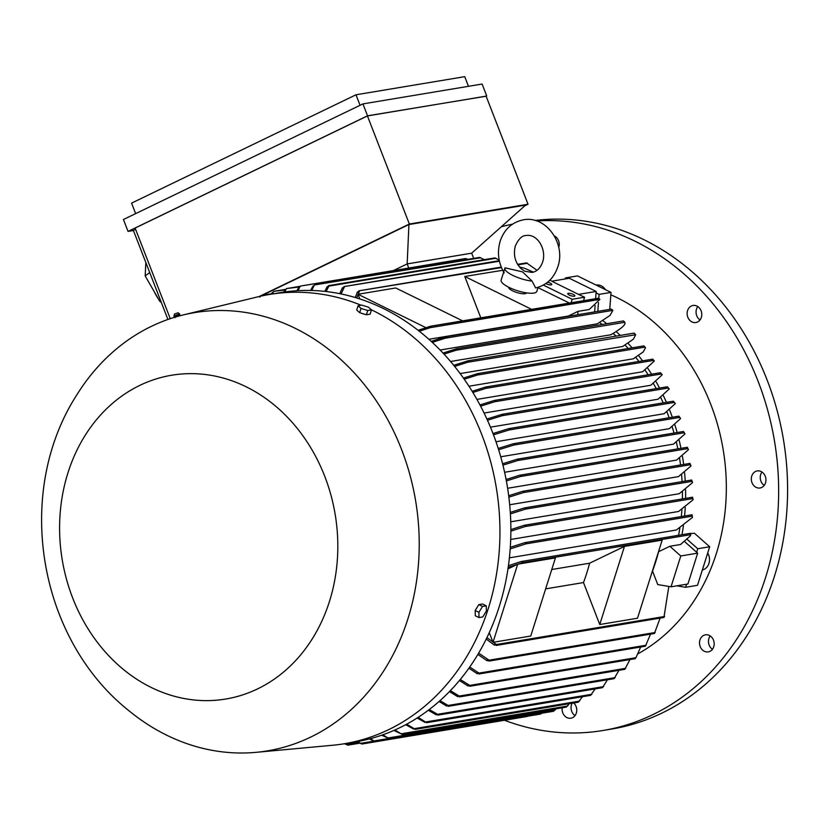 <?xml version="1.0" encoding="UTF-8"?>
<svg xmlns="http://www.w3.org/2000/svg" width="829" height="829" viewBox="0 0 829 829"><rect width="100%" height="100%" fill="white"/><g stroke="black" fill="none" stroke-linecap="round" stroke-linejoin="round"><path stroke-width="1.24" d="M552.218 281.456L579.233 294.741L552.218 281.456M598.797 298.409L599.098 294.378L596.051 292.875L596.155 291.445L569.336 278.264L552.456 281.072M583.492 300.72L584.6 297.217L579.233 294.741M568.684 316.232A191.737 161.593 -99.5 0 0 568.342 316.036L578 311.372L589.201 309.507L599.906 299.383L430.127 327.693L419.339 331.237M578 311.372L577.751 314.719M596.051 292.875L595.616 298.699M595.108 305.507L594.631 311.901M596.155 291.445L579.274 294.264M418.127 330.284L430.489 326.253L431.505 326.595L430.489 326.253M359.817 298.927L358.014 294.264L425.951 327.683M358.014 294.264L395.744 287.974L462.634 320.864M480.81 317.839L464.768 276.471L502.716 270.285M537.037 270.295L526.467 262.876L517.597 264.358M501.472 267.591L358.802 290.855L359.371 291.28L356.698 297.943M464.768 276.471L531.648 309.362M526.519 292.865A9.357 2.601 -162.5 0 1 525.058 293.694A9.357 2.601 -162.5 0 1 514.674 291.756A9.357 2.601 -162.5 0 1 508.685 287.238M537.99 287.632L569.388 303.072M538.083 287.311L536.798 291.383A18.704 5.212 -162.5 0 1 533.866 293.072A18.704 5.212 -162.5 0 1 513.027 289.166A18.704 5.212 -162.5 0 1 501.13 280.119L504.913 268.119A18.704 5.212 -162.5 0 1 505.048 267.819L522.571 271.891L532.052 281.093L535.638 287.932M532.052 281.093A18.704 5.212 -162.5 0 1 513.296 275.642A18.704 5.212 -162.5 0 1 504.913 268.119M524.83 271.259L521.037 268.637C515.027 262.378 513.141 254.804 515.348 245.923C518.498 239.001 522.021 235.54 525.928 235.519C537.555 233.457 546.788 249.602 542.653 262.016C540.467 268.068 536.943 271.539 532.083 272.42L524.757 271.228M355.289 297.518L357.434 291.943M357.558 292.419L359.278 290.792M610.776 334.771L450.572 361.485M453.753 365.309L467.908 360.833L469.214 361.133L467.825 362.232L635.708 334.729L633.377 339.185L622.683 346.481L460.178 373.568M463.432 378.055L477.431 373.651L478.82 373.941L477.473 375.029L644.858 347.123L645.511 347.652L643.273 351.911L633.242 358.833L468.965 386.221M472.147 391.278L485.69 387.019L487.141 387.298L485.856 388.376L653.625 360.397L654.34 361.009L642.61 371.765L476.934 399.391M479.97 404.935L494.426 400.417L495.98 400.676L494.695 401.754L661.21 373.993L662.236 374.781L650.848 385.247L484.095 413.039M501.773 414.386L503.41 414.635L502.156 415.702L668.029 388.055L669.241 388.967L658.039 399.226L490.457 427.163M675.366 403.557L673.386 401.205L675.366 403.557L664.205 413.702L496.001 441.743M669.355 428.666L500.737 456.779M683.314 432.054L684.992 433.919L673.48 444.137L504.612 472.281M687.127 447.857L688.464 449.712L676.537 460.105L507.617 488.271M689.697 463.991L691.013 465.929L678.485 476.623L509.69 504.757M691.407 480.602L692.578 482.602L679.21 493.721L510.747 521.804M692.298 497.814L693.096 499.752L678.588 511.472L510.695 539.461M676.391 529.99L509.389 557.834M599.533 322.533A191.737 161.593 80.5 0 1 602.175 324.481M613.087 333.413A191.737 161.593 80.5 0 1 616.071 336.118M625.076 345.051A191.737 161.593 80.5 0 1 628.237 348.491M635.719 357.34A191.737 161.593 80.5 0 1 638.9 361.454M645.149 370.211A191.737 161.593 80.5 0 1 648.133 374.77M653.47 383.63A191.737 161.593 80.5 0 1 656.216 388.625M660.734 397.557A191.737 161.593 80.5 0 1 663.179 402.884M666.972 411.992A191.737 161.593 80.5 0 1 669.138 417.775M672.205 426.904A191.737 161.593 80.5 0 1 674.018 433.059M676.412 442.323A191.737 161.593 80.5 0 1 677.842 448.872M679.562 458.25A191.737 161.593 80.5 0 1 680.536 464.976M681.593 474.727A191.737 161.593 80.5 0 1 682.091 481.618M682.433 491.784A191.737 161.593 80.5 0 1 682.391 498.923M681.915 509.493A191.737 161.593 80.5 0 1 681.314 516.571M679.853 527.959A191.737 161.593 80.5 0 1 678.578 535.285M568.342 316.036L428.914 339.279M432.313 342.367L445.194 338.222L612.849 310.357L610.071 315.414L597.326 323.818L440.137 350.014M443.049 353.061L456.344 348.812L457.546 349.133L456.178 350.221L444.033 354.118M623.501 320.947L624.848 322.294L456.178 350.221M456.344 348.812L457.546 349.133M610.517 334.926C622.724 327.89 627.211 323.507 623.978 321.766M634.112 333.123L635.708 334.729M467.825 362.232L454.644 366.408M467.908 360.833L634.071 333.113M643.895 345.9L645.511 347.652M477.473 375.029L464.24 379.205M477.431 373.651L643.832 345.89L478.074 373.547M652.786 359.164L654.34 361.009M485.856 388.376L472.872 392.459M485.69 387.019L652.724 359.154M660.475 372.739L662.236 374.781M494.695 401.754L480.613 406.158M494.426 400.417L660.412 372.729M486.903 419.018L502.125 414.313L667.335 386.77M667.407 386.78L669.241 388.967M502.156 415.702L487.483 420.282M492.996 433.515L508.633 428.676L510.374 428.904L509.13 429.971L493.493 434.821M498.229 448.437L513.058 443.816L514.819 444.033L513.69 445.09L498.643 449.764M678.93 416.158L680.619 418.541L678.764 416.749M669.355 428.676L680.619 418.541M502.602 463.763L517.006 459.256L518.788 459.484L517.742 460.52L502.944 465.142M683.521 431.494L684.992 433.919M506.104 479.525L519.565 475.276L521.358 475.504L520.405 476.52L506.364 480.944M687.334 447.308L688.464 449.712M508.685 495.732L522.591 491.328L524.436 491.545L523.555 492.55L508.861 497.182M689.966 463.432L691.013 465.929M510.301 512.415L524.342 507.939L526.239 508.146L525.431 509.141L510.395 513.907M691.718 480.032L692.578 482.602M510.871 529.596L524.094 525.337L525.969 525.545L525.265 526.519L510.871 531.14M524.415 525.254L692.557 497.224L693.096 499.752M510.301 547.337L524.519 542.726L526.467 542.922L525.835 543.886L510.187 548.933M692.091 514.788L692.464 517.431L691.718 515.369M676.381 529.99L692.464 517.431M508.426 565.72L520.861 561.596L522.726 561.803L522.218 562.756L508.187 567.368M521.161 561.523L690.609 533.275L690.536 535.689L690.339 533.866M507.959 568.891L517.7 564.186L555.43 557.896L530.747 636.03L493.017 642.32L489.255 632.631M589.606 563.212L624.455 546.394L662.184 540.104L637.501 618.227L599.761 624.517L583.492 582.559A191.737 161.593 -99.5 0 0 589.606 563.212L551.762 569.523M658.62 551.699L669.853 546.28L680.785 555.969L671.034 586.808L657.749 584.58L652.506 571.057A191.737 161.593 -99.5 0 0 658.62 551.699L658.516 551.72M669.853 546.28L680.578 544.498L690.536 535.689M486.924 637.615L496.384 644.516L496.063 645.459L663.925 617.47L668.827 586.435M545.648 588.87L583.492 582.559M494.447 645.18L486.219 639.055M496.716 645.117L494.146 644.579M478.623 653.128L489.089 660.185L488.892 661.096L654.392 633.501L660.112 618.102M487.203 660.837L477.867 654.413M489.493 660.806L486.841 660.205M469.711 667.013L478.955 673.096L478.841 673.998L645.387 646.226L650.547 634.144M477.214 673.728L468.903 668.164M479.359 673.749L476.841 673.055M460.271 679.469L469.742 685.396L469.742 686.277L635.107 658.703L635.947 657.687L469.742 685.396M635.947 657.677L640.682 647.014M468.084 686.008L459.411 680.505M470.198 686.08L467.67 685.314M450.354 690.64L459.256 696.059L459.349 696.93L624.776 669.345L629.978 659.563M457.712 696.661L449.463 691.573M459.743 696.764L457.276 695.945M440.012 700.629L448.074 705.469L448.24 706.318L614.144 678.661L618.911 670.329M446.655 706.039L439.08 701.458M448.562 706.194L446.209 705.303M429.267 709.52L437.557 714.297L437.836 715.137L602.476 687.687L607.419 679.78M436.241 714.857L428.303 710.256M438.116 715.033L435.743 714.111M418.158 717.354L426.614 722.701L590.631 695.355L595.129 688.909M425.028 722.422L417.163 717.997M426.831 722.629L424.489 721.665M406.697 724.163L415.288 729.365L578.207 702.204M578.31 702.173L582.466 696.723M413.712 729.095L405.671 724.722M415.453 729.323L413.122 728.328M394.915 729.976L402.22 734.484L566.176 707.147M401.692 733.696L567.564 706.039L569.171 703.717M402.376 734.442L393.858 730.442M382.822 734.805L389.07 738.691L553.575 711.272M388.49 737.914L555.005 710.152L555.907 708.868M389.195 738.649L381.734 735.188M370.439 738.639L375.071 741.665L540.809 714.028L542.197 712.38M375.195 741.623L369.34 738.929M357.807 741.478L361.796 744.048L526.985 716.515M361.9 744.017L356.688 741.675M345.455 743.561L347.797 745.178L359.506 743.23M347.89 745.147L344.429 743.727M517.7 564.186L493.017 642.32M624.455 546.394L599.761 624.517M684.733 541.7L697.666 553.15L680.785 555.969M697.666 553.15L687.925 583.989L671.034 586.808M663.946 617.429L664.568 616.279M430.769 326.18L598.538 298.212L599.108 298.658L431.028 326.16M599.678 299.259L598.745 298.367M393.402 270.575L407.163 263.923L471.67 253.177L473.691 258.389M407.163 263.923L408.749 268.016M299.051 287.021L286.44 288.596L284.793 291.953M285.197 290.202L286.575 288.554L299.818 286.347M283.653 292.119L285.155 289.673M284.927 290.005L273.684 291.362L272.264 293.984M661.179 373.568L660.454 373.164M653.521 360.035L652.827 359.537M690.256 534.29L690.63 533.741M644.744 346.802L643.957 346.221M635.055 334.056L634.216 333.403M624.496 321.911L623.646 321.175M446.562 336.812L444.178 338.18M612.579 310.108L611.595 309.3M446.095 336.688L611.419 309.124L612.849 310.357M445.505 336.781L446.644 337.113L445.505 336.781L431.225 341.361M431.412 326.263L429.235 327.673M673.231 401.754L673.386 401.205M683.334 432.147L683.915 432.199L683.334 432.147M668.05 387.578L667.324 387.267M566.269 707.127L567.596 705.5M566.362 706.577L566.3 707.106L566.362 706.577M272.399 292.969L273.767 291.331M271.218 294.16L272.399 292.44M262.72 295.725L261.042 296.005L261.094 295.476L260.959 296.108M296.834 290.741L298.896 287.207M298.948 287.736L300.44 286.067M467.898 259.353L465.608 258.534L300.419 286.078M466.893 258.855L300.243 286.119L298.025 290.668M310.564 290.451L312.958 286.067M313.02 286.596L314.595 284.917M484.374 259.653L479.597 257.404L314.533 284.927M480.83 257.746L314.346 284.979L311.808 290.482M324.854 291.373L327.113 286.761M327.206 287.269L328.812 285.601M499.203 260.057L494.892 257.902L328.688 285.611M496.022 258.254L328.864 286.129L328.491 285.663L328.864 286.129L326.139 291.518M339.745 293.663L342.47 287.704M342.553 288.202L344.325 286.533M655.169 632.309L654.392 633.501M518.042 264.285L517.203 263.663M499.441 261.197L343.921 286.606L344.367 287.052L341.082 293.932M527.161 716.463L526.964 715.976L527.586 716.235M553.637 711.251L555.005 709.614M259.809 297.083L261.135 295.456M262.513 295.217L408.915 224.545L407.174 263.912L393.371 270.575M471.67 253.177L525.607 205.095L408.915 224.545M407.174 263.912L471.732 253.156M524.84 205.779L528.032 204.235L409.36 224.027L261.518 295.383M260.513 295.87L259.176 296.513M135.604 229.322L133.365 230.4L167.924 319.476M145.831 262.524L145.189 275.943L159.748 301.269L160.608 300.626M159.748 301.269L161.303 302.43M158.287 298.72L158.101 298.544A32.735 16.114 -127.1 0 1 154.722 292.647M145.189 275.943L149.707 272.523M170.256 318.678L135.117 228.068L367.434 115.936L486.105 96.143L528.032 204.235M486.136 96.216L367.548 115.801L128.049 231.405L133.407 230.503M128.049 231.405L123.438 219.509L362.936 103.905L482.105 84.04L486.716 95.936M135.645 213.613L131.573 203.115L355.993 94.786L464.737 76.662L468.478 86.309M355.993 94.786L360.066 105.293M362.936 103.905L367.548 115.801M367.434 115.936L409.36 224.027M543.337 285.093L572.186 299.279L571.077 302.792M552.301 281.332L549.886 280.14M584.6 297.217L572.186 299.279M547.648 282.171A3.741 1.047 -162.5 0 1 550.207 283.083A3.741 1.047 -162.5 0 1 551.793 284.534A3.741 1.047 -162.5 0 1 546.238 283.746A3.741 1.047 -162.5 0 1 545.845 283.539M573.305 294.44A3.741 1.047 -162.5 0 1 574.88 295.891A3.741 1.047 -162.5 0 1 569.326 295.103A3.741 1.047 -162.5 0 1 567.751 293.642A3.741 1.047 -162.5 0 1 573.305 294.44M256.099 752.338L332.698 745.25A227.747 191.945 -99.5 0 0 344.398 743.737L355.32 741.914A227.747 191.945 -99.5 0 0 399.547 727.831A227.747 191.945 -99.5 0 0 501.307 458.862A227.747 191.945 -99.5 0 0 280.42 292.627L269.498 294.45A227.747 191.945 -99.5 0 0 257.943 296.813L183.178 314.947A222.131 187.219 -99.5 0 0 151.324 326.377A222.131 187.219 -99.5 0 0 77.242 394.21C13.399 492.488 37.906 639.491 130.174 711.738A222.131 187.219 -99.5 0 0 256.099 752.338A222.131 187.219 -99.5 0 0 310.637 737.126A222.131 187.219 -99.5 0 0 408.013 468.24A222.131 187.219 -99.5 0 0 183.178 314.947M344.398 743.737A227.747 191.945 -99.5 0 0 388.625 729.655A227.747 191.945 -99.5 0 0 499.721 520.788A227.747 191.945 -99.5 0 0 371.402 309.808M361.092 305.227A227.747 191.945 -99.5 0 0 269.498 294.45M361.423 313.248A5.378 1.503 17.5 0 0 364.615 314.232L361.081 313.134M257.57 688.899A164.142 138.339 -99.5 0 0 324.74 476.302A164.142 138.339 -99.5 0 0 139.842 385.371A164.142 138.339 -99.5 0 0 72.672 597.968A164.142 138.339 -99.5 0 0 257.57 688.899M358.066 305.735L356.708 310.015L359.693 312.709L366.397 314.782L370.117 314.16L371.475 309.88L367.744 310.502L361.04 308.429L358.066 305.735L361.786 305.113L368.49 307.186L371.475 309.88M359.693 312.709L361.04 308.429M366.397 314.782L367.744 310.502M486.26 605.823L482.54 603.989L478.81 604.61L475.193 610.486L475.297 615.75L479.017 617.574L478.913 612.32L482.54 606.445L486.26 605.823L486.364 611.077L482.747 616.952L479.017 617.574M475.193 610.486L478.913 612.32M478.81 604.61L482.54 606.445M175.116 317.621L174.111 316.605L174.629 316.15L179.779 314.409L179.748 315.828M179.51 313.89L178.142 312.792L174.587 314.004L173.966 316.046L179.51 313.89L179.779 314.409M176.484 316.73L179.706 315.787M696.65 552.259L697.759 548.746L687.438 539.596M681.966 534.715A195.478 164.753 -99.5 0 0 683.428 525.741M684.578 516.021A195.478 164.753 -99.5 0 0 685.241 507.379M685.583 498.395A195.478 164.753 -99.5 0 0 685.562 489.742M685.231 481.1A195.478 164.753 -99.5 0 0 684.588 472.748M683.656 464.458A195.478 164.753 -99.5 0 0 682.443 456.333M680.961 448.354A195.478 164.753 -99.5 0 0 679.2 440.448M677.158 432.541A195.478 164.753 -99.5 0 0 674.941 425.059M672.319 417.236A195.478 164.753 -99.5 0 0 669.677 410.168M666.423 402.345A195.478 164.753 -99.5 0 0 663.418 395.765M659.563 388.065A195.478 164.753 -99.5 0 0 656.164 381.848M651.604 374.19A195.478 164.753 -99.5 0 0 647.874 368.428M642.548 360.843A195.478 164.753 -99.5 0 0 638.506 355.537M632.112 347.838A195.478 164.753 -99.5 0 0 627.947 343.227M620.258 335.413A195.478 164.753 -99.5 0 0 616.092 331.548M606.807 323.714A195.478 164.753 -99.5 0 0 602.735 320.595M597.833 311.372L598.486 302.606M690.764 533.689L694.37 533.202L709.676 546.757L697.759 548.746M638.33 653.594A195.478 164.753 -99.5 0 0 710.764 404.345A195.478 164.753 -99.5 0 0 610.838 294.792M596.082 285.052L596.165 285.031A11.223 9.461 80.5 0 1 601.253 285.829A11.223 9.461 80.5 0 1 605.46 289.663M707.707 553.016A11.223 9.461 80.5 0 1 708.93 563.43A11.223 9.461 80.5 0 1 702.339 570M676.858 585.834L685.583 587.295L686.557 584.217M567.077 278.637L565.575 277.891L564.891 279M685.583 587.295L697.5 585.305L709.676 546.757M565.575 277.891L577.492 275.912L611.014 292.399L609.75 309.383M599.098 294.378L611.014 292.399M573.699 702.961A8.653 7.295 80.5 0 1 576.601 711.966A8.653 7.295 80.5 0 1 570.86 718.215A8.653 7.295 80.5 0 1 569.761 718.297A8.653 7.295 80.5 0 1 562.197 707.811M712.256 649.521A8.653 7.295 80.5 0 1 708.267 651.884A8.653 7.295 80.5 0 1 700.453 647.159A8.653 7.295 80.5 0 1 701.438 637.19A8.653 7.295 80.5 0 1 705.427 634.817A8.653 7.295 80.5 0 1 713.241 639.553A8.653 7.295 80.5 0 1 712.256 649.521M765.955 479.556A8.653 7.295 80.5 0 1 760.058 487.991A8.653 7.295 80.5 0 1 751.312 479.359A8.653 7.295 80.5 0 1 757.209 470.924A8.653 7.295 80.5 0 1 765.955 479.556M699.407 307.973A8.653 7.295 80.5 0 1 701.51 316.782A8.653 7.295 80.5 0 1 695.873 322.533A8.653 7.295 80.5 0 1 689.5 320.025A8.653 7.295 80.5 0 1 687.396 311.217A8.653 7.295 80.5 0 1 693.034 305.466A8.653 7.295 80.5 0 1 699.407 307.973M554.363 235.954A8.653 7.295 80.5 0 1 558.736 247.498M504.478 720.266A257.208 216.773 -99.5 0 0 602.973 730.494A257.208 216.773 -99.5 0 0 758.162 381.464A257.208 216.773 -99.5 0 0 536.726 220.97M512.519 224.162A257.208 216.773 -99.5 0 0 501.296 226.783M602.973 730.494L611.906 729.002A257.208 216.773 -99.5 0 0 767.105 379.972A257.208 216.773 -99.5 0 0 535.088 220.473M697.811 306.564A8.653 7.295 -99.5 0 0 698.443 318.533A8.653 7.295 -99.5 0 0 700.039 319.942M761.986 472.022A8.653 7.295 -99.5 0 0 760.245 477.867A8.653 7.295 -99.5 0 0 764.214 485.4M710.204 635.926A8.653 7.295 -99.5 0 0 712.432 649.294M572.155 703.22A8.653 7.295 -99.5 0 0 575.015 715.624M527.431 263.259L517.897 264.845M456.644 348.74L623.47 320.927L456.934 348.719M634.05 333.134L468.53 360.729M652.692 359.175L486.333 386.915M660.361 372.749L495.1 400.303M667.272 386.801L502.467 414.272M673.241 401.226L509.348 428.552M673.894 402.5L509.13 429.971M678.785 416.179L513.762 443.691M679.314 417.474L513.69 445.09M683.386 431.515L517.69 459.142M683.79 432.831L517.742 460.52M687.22 447.328L520.239 475.162M687.5 448.665L520.405 476.52M689.852 463.442L523.265 491.214M690.008 464.8L523.555 492.55M691.604 480.053L525.016 507.825M691.645 481.431L525.431 509.141M692.505 497.255L524.747 525.223M692.433 498.654L525.265 526.519M691.987 514.809L525.182 542.622M691.78 516.229L525.835 543.886M690.567 533.306L521.482 561.492M690.277 534.736L522.218 562.756M664.443 616.507L496.384 644.516M655.034 632.517L489.089 660.185M646.123 645.221L478.955 673.096M625.708 668.309L459.256 696.059M615.159 677.614L448.074 705.469M603.605 686.619L437.557 714.297M591.854 694.277L426.23 721.883M579.554 701.106L414.79 728.567M388.2 738.587L374.48 740.877M373.485 741.219L361.123 743.281M358.232 742.556L347.071 744.421M504.198 272.928C498.312 262.855 496.975 252.254 500.188 241.135C504.219 229.364 511.928 222.265 523.317 219.84C546.124 215.167 566.124 243.933 557.813 266.803C553.938 278.223 546.508 285.269 535.555 287.953M519.441 266.959L524.55 268.285L533.389 272.119M678.858 416.148L513.41 443.733M692.039 514.778L524.84 542.653M691.655 480.022L524.674 507.866M611.408 309.103L445.815 336.709M689.904 463.411L522.923 491.255M687.272 447.297L519.897 475.204M673.303 401.195L508.985 428.593M683.448 431.484L517.348 459.183M285.383 289.394L273.819 291.321M499.327 260.669L344.139 286.544M501.265 267.083L359.03 290.792M271.497 293.725L261.218 295.435M173.966 316.067L174.111 316.605"/></g></svg>
